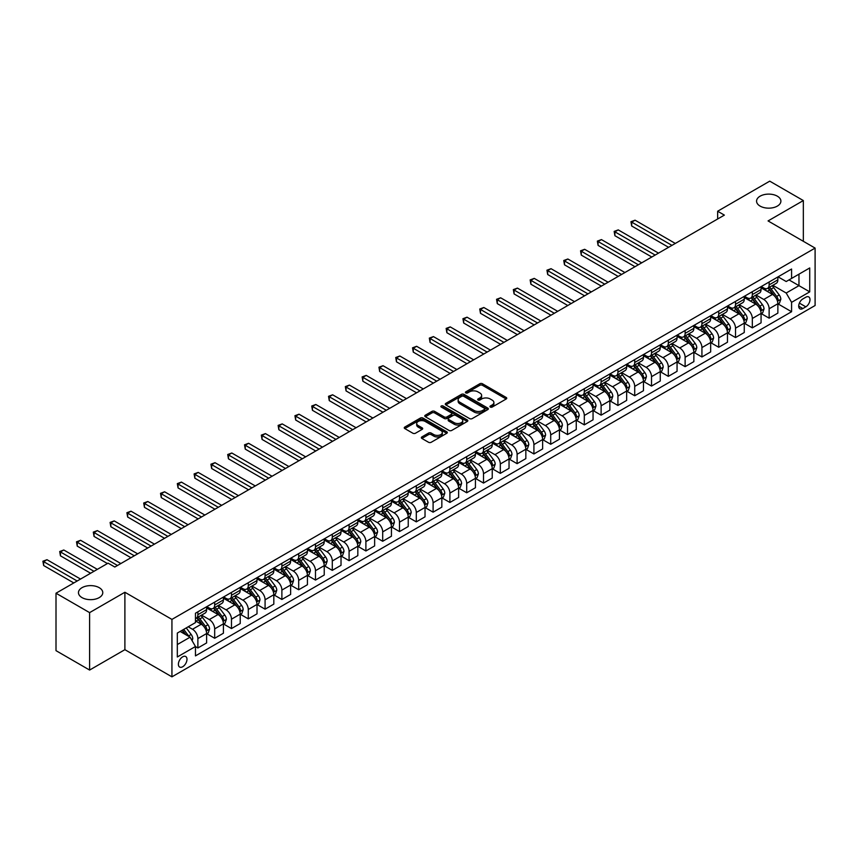 <?xml version="1.0" encoding="UTF-8"?>
<svg xmlns="http://www.w3.org/2000/svg" width="858" height="858" viewBox="0 0 858 858"><rect width="100%" height="100%" fill="white"/><g stroke="black" fill="none" stroke-linecap="round" stroke-linejoin="round"><path stroke-width="1.29" d="M490.326 407.078A1.308 0.751 0 0 0 492.181 407.078L506.199 398.991A1.866 1.073 0 0 0 506.746 398.23A1.866 1.073 0 0 0 506.199 397.469L482.443 383.751A1.866 1.073 0 0 0 479.804 383.751L465.787 391.849A1.308 0.751 0 0 0 465.411 392.374A1.308 0.751 0 0 0 465.787 392.91A1.308 0.751 0 0 0 467.642 392.91L469.455 391.87A5.974 3.443 0 0 1 477.895 391.87L479.879 393.007A5.974 3.443 0 0 1 481.628 395.441A5.974 3.443 0 0 1 479.879 397.887L478.056 398.927A1.308 0.751 0 0 0 477.681 399.463A1.308 0.751 0 0 0 478.056 400A1.308 0.751 0 0 0 479.912 400L481.724 398.949A5.974 3.443 0 0 1 490.165 398.949L492.149 400.096A5.974 3.443 0 0 1 493.897 402.531A5.974 3.443 0 0 1 492.149 404.965L490.326 406.016A1.308 0.751 0 0 0 489.95 406.542A1.308 0.751 0 0 0 490.326 407.078L490.326 406.016M99.217 587.676A12.162 7.025 0 0 0 85.961 586.153A12.162 7.025 0 0 0 78.453 592.642A12.162 7.025 0 0 0 82.014 597.608A12.162 7.025 0 0 0 95.27 599.131A12.162 7.025 0 0 0 102.778 592.642A12.162 7.025 0 0 0 99.217 587.676M777.327 196.171A12.162 7.025 0 0 0 764.07 194.648A12.162 7.025 0 0 0 756.563 201.137A12.162 7.025 0 0 0 760.124 206.102A12.162 7.025 0 0 0 773.38 207.625A12.162 7.025 0 0 0 780.898 201.137A12.162 7.025 0 0 0 777.327 196.171M182.69 666.752A6.081 3.507 120 0 0 186.658 661.389A6.081 3.507 120 0 0 185.736 656.52A6.081 3.507 120 0 0 182.69 656.82A6.081 3.507 120 0 0 178.711 662.183A6.081 3.507 120 0 0 179.644 667.052A6.081 3.507 120 0 0 182.69 666.752M421.889 436.915A1.866 1.073 0 0 0 421.342 437.687A1.866 1.073 0 0 0 421.889 438.449L428.55 442.288A1.866 1.073 0 0 0 431.188 442.288L446.761 433.301A1.866 1.073 0 0 0 447.308 432.539A1.866 1.073 0 0 0 446.761 431.778L423.015 418.071A1.866 1.073 0 0 0 420.366 418.071L404.804 427.059A1.866 1.073 0 0 0 404.257 427.82A1.866 1.073 0 0 0 404.804 428.582L412.848 433.226A1.866 1.073 0 0 0 415.486 433.226L422.157 429.375A1.866 1.073 0 0 0 422.694 428.614A1.866 1.073 0 0 0 422.157 427.852L418.157 425.547A4.987 2.885 0 0 1 416.698 423.509A4.987 2.885 0 0 1 419.776 420.849A4.987 2.885 0 0 1 425.225 421.482L440.851 430.501A4.987 2.885 0 0 1 442.32 432.539A4.987 2.885 0 0 1 439.232 435.199A4.987 2.885 0 0 1 433.794 434.577L431.188 433.076A1.866 1.073 0 0 0 428.55 433.076L421.889 436.915L421.889 438.449M124.893 592.256L89.607 612.623L56.006 593.221L56.006 650.654L89.607 670.055L124.893 649.678L171.932 676.844L171.932 619.412L124.893 592.256L124.893 649.678M803.335 241.302L803.335 200.558L768.06 220.924L815.1 248.091L171.932 619.412M803.335 200.558L769.733 181.156L717.653 211.229L717.653 218.983M56.006 593.221L108.087 563.159L114.811 567.031L724.366 215.111L717.653 211.229M469.583 418.597A1.866 1.073 0 0 0 472.222 418.597L487.794 409.609A1.866 1.073 0 0 0 488.341 408.848A1.866 1.073 0 0 0 487.794 408.086L464.039 394.38A1.866 1.073 0 0 0 461.4 394.38L445.838 403.367A1.866 1.073 0 0 0 445.291 404.129A1.866 1.073 0 0 0 445.838 404.89L469.583 418.597M441.806 407.368A1.308 0.751 0 0 1 443.136 407.55L443.136 405.995L467.278 419.937A1.866 1.073 0 0 1 467.825 420.699A1.866 1.073 0 0 1 467.278 421.46L451.705 430.448A1.866 1.073 0 0 1 449.066 430.448L425.321 416.731L425.321 415.208A1.866 1.073 0 0 0 424.774 415.969A1.866 1.073 0 0 0 425.321 416.731M425.321 415.208L431.982 411.368A1.866 1.073 0 0 1 434.62 411.368L444.251 416.924A1.866 1.073 0 0 0 446.889 416.924L451.308 414.371A1.866 1.073 0 0 0 451.855 413.61A1.866 1.073 0 0 0 451.308 412.848L441.28 407.057A1.308 0.751 0 0 1 440.905 406.531A1.308 0.751 0 0 1 441.709 405.834A1.308 0.751 0 0 1 443.136 405.995M805.823 297.211L802.874 298.916A5.888 3.4 120 0 0 799.023 304.107A5.888 3.4 120 0 0 799.924 308.837A5.888 3.4 120 0 0 802.874 308.537L805.823 306.832A5.888 3.4 120 0 0 809.673 301.641A5.888 3.4 120 0 0 808.772 296.922A5.888 3.4 120 0 0 805.823 297.211M171.932 676.844L815.1 305.512L815.1 248.091M778.067 276.844L786.196 281.531L791.58 278.432L791.58 269.037L195.463 613.213L195.463 622.597L177.316 633.075L177.316 656.981L195.463 646.503L195.463 655.887L791.58 311.722L791.58 302.338L786.196 293.018L772.833 285.306M791.58 278.432L809.727 267.953L809.727 291.859L791.58 302.338M89.607 612.623L89.607 670.055M789.028 279.912L798.97 285.65L798.97 274.163L809.727 267.953M786.196 293.018L798.97 285.65L809.727 291.859M177.316 644.562L190.079 637.183L180.137 631.445M195.463 646.578L197.876 647.972L197.876 638.588A7.604 4.387 -120 0 0 192.503 629.268L188.202 626.79M197.876 647.972L206.617 642.932L206.617 633.536A7.604 4.387 -120 0 0 201.233 624.227L195.463 620.892M206.821 633.73L214.682 638.277L214.682 628.882A7.604 4.387 -120 0 0 209.298 619.573L201.587 615.111M214.682 638.277L223.412 633.225L223.412 623.841A7.604 4.387 -120 0 0 218.039 614.532L206.617 607.936M223.616 624.034L231.478 628.571L231.478 619.186A7.604 4.387 -120 0 0 226.104 609.877L218.382 605.416M231.478 628.571L240.219 623.53L240.219 614.135A7.604 4.387 -120 0 0 234.845 604.826L223.412 598.23M240.422 614.339L248.284 618.875L248.284 609.48A7.604 4.387 -120 0 0 242.911 600.171L235.189 595.709M248.284 618.875L257.014 613.835L257.014 604.44A7.604 4.387 -120 0 0 251.641 595.13L240.219 588.534M257.218 604.633L265.079 609.169L265.079 599.785A7.604 4.387 -120 0 0 259.706 590.476L251.984 586.014M265.079 609.169L273.82 604.129L273.82 594.744A7.604 4.387 -120 0 0 268.447 585.424L257.014 578.828M274.024 594.937L281.885 599.474L281.885 590.079A7.604 4.387 -120 0 0 276.512 580.769L268.79 576.319M281.885 599.474L290.626 594.433L290.626 585.038A7.604 4.387 -120 0 0 285.242 575.729L273.82 569.133M290.819 585.231L298.691 589.768L298.691 580.383A7.604 4.387 -120 0 0 293.307 571.074L285.596 566.612M298.691 589.768L307.421 584.727L307.421 575.343A7.604 4.387 -120 0 0 302.048 566.023L290.626 559.427M307.625 575.536L315.487 580.072L315.487 570.688A7.604 4.387 -120 0 0 310.113 561.368L302.391 556.917M315.487 580.072L324.227 575.032L324.227 565.636A7.604 4.387 -120 0 0 318.854 556.327L307.421 549.731M324.431 565.83L332.293 570.377L332.293 560.982A7.604 4.387 -120 0 0 326.909 551.673L319.197 547.211M332.293 570.377L341.023 565.325L341.023 555.941A7.604 4.387 -120 0 0 335.65 546.621L324.227 540.025M341.227 556.134L349.088 560.671L349.088 551.286A7.604 4.387 -120 0 0 343.715 541.966L335.993 537.516M349.088 560.671L357.829 555.63L357.829 546.235A7.604 4.387 -120 0 0 352.456 536.926L341.023 530.33M358.033 546.428L365.894 550.975L365.894 541.58A7.604 4.387 -120 0 0 360.521 532.271L352.799 527.809M365.894 550.975L374.635 545.924L374.635 536.54A7.604 4.387 -120 0 0 369.251 527.23L357.829 520.634M374.828 536.733L382.7 541.269L382.7 531.885A7.604 4.387 -120 0 0 377.316 522.565L369.594 518.114M382.7 541.269L391.43 536.229L391.43 526.833A7.604 4.387 -120 0 0 386.057 517.524L374.635 510.928M391.634 527.026L399.496 531.574L399.496 522.179A7.604 4.387 -120 0 0 394.122 512.87L386.4 508.408M399.496 531.574L408.236 526.522L408.236 517.138A7.604 4.387 -120 0 0 402.852 507.829L391.43 501.233M408.44 517.331L416.302 521.868L416.302 512.483A7.604 4.387 -120 0 0 410.918 503.163L403.206 498.712M416.302 521.868L425.032 516.827L425.032 507.432A7.604 4.387 -120 0 0 419.659 498.123L408.236 491.527M425.236 507.636L433.097 512.172L433.097 502.777A7.604 4.387 -120 0 0 427.724 493.468L420.002 489.006M433.097 512.172L441.838 507.132L441.838 497.737A7.604 4.387 -120 0 0 436.465 488.427L425.032 481.831M442.042 497.93L449.903 502.466L449.903 493.082A7.604 4.387 -120 0 0 444.53 483.773L436.808 479.311M449.903 502.466L458.633 497.425L458.633 488.041A7.604 4.387 -120 0 0 453.26 478.721L441.838 472.125M458.837 488.234L466.698 492.771L466.698 483.376A7.604 4.387 -120 0 0 461.325 474.066L453.603 469.616M466.698 492.771L475.439 487.73L475.439 478.335A7.604 4.387 -120 0 0 470.066 469.026L458.633 462.43M475.643 478.528L483.504 483.065L483.504 473.68A7.604 4.387 -120 0 0 478.131 464.371L470.409 459.909M483.504 483.065L492.245 478.024L492.245 468.64A7.604 4.387 -120 0 0 486.861 459.32L475.439 452.724M492.438 468.833L500.311 473.369L500.311 463.974A7.604 4.387 -120 0 0 494.927 454.665L487.205 450.214M500.311 473.369L509.041 468.329L509.041 458.933A7.604 4.387 -120 0 0 503.667 449.624L492.245 443.028M509.244 459.127L517.106 463.674L517.106 454.279A7.604 4.387 -120 0 0 511.733 444.97L504.011 440.508M517.106 463.674L525.847 458.622L525.847 449.238A7.604 4.387 -120 0 0 520.463 439.918L509.041 433.322M526.051 449.431L533.912 453.968L533.912 444.583A7.604 4.387 -120 0 0 528.528 435.263L520.817 430.813M533.912 453.968L542.642 448.927L542.642 439.532A7.604 4.387 -120 0 0 537.269 430.223L525.847 423.627M542.846 439.725L550.707 444.272L550.707 434.877A7.604 4.387 -120 0 0 545.334 425.568L537.612 421.106M550.707 444.272L559.448 439.221L559.448 429.837A7.604 4.387 -120 0 0 554.075 420.527L542.642 413.921M559.652 430.03L567.513 434.566L567.513 425.182A7.604 4.387 -120 0 0 562.14 415.862L554.418 411.411M567.513 434.566L576.254 429.526L576.254 420.13A7.604 4.387 -120 0 0 570.87 410.821L559.448 404.225M576.447 420.323L584.309 424.871L584.309 415.476A7.604 4.387 -120 0 0 578.935 406.166L571.214 401.705M584.309 424.871L593.05 419.819L593.05 410.435A7.604 4.387 -120 0 0 587.676 401.126L576.254 394.53M593.253 410.628L601.115 415.165L601.115 405.78A7.604 4.387 -120 0 0 595.742 396.46L588.02 392.009M601.115 415.165L609.856 410.124L609.856 400.729A7.604 4.387 -120 0 0 604.472 391.42L593.05 384.824M610.049 400.933L617.921 405.469L617.921 396.074A7.604 4.387 -120 0 0 612.537 386.765L604.826 382.303M617.921 405.469L626.651 400.418L626.651 391.034A7.604 4.387 -120 0 0 621.278 381.724L609.856 375.128M626.855 391.227L634.716 395.763L634.716 386.379A7.604 4.387 -120 0 0 629.343 377.07L621.621 372.608M634.716 395.763L643.457 390.722L643.457 381.338A7.604 4.387 -120 0 0 638.084 372.018L626.651 365.422M643.661 381.531L651.522 386.068L651.522 376.673A7.604 4.387 -120 0 0 646.138 367.363L638.427 362.913M651.522 386.068L660.252 381.027L660.252 371.632A7.604 4.387 -120 0 0 654.879 362.323L643.457 355.727M660.456 371.825L668.318 376.362L668.318 366.977A7.604 4.387 -120 0 0 662.944 357.668L655.222 353.206M668.318 376.362L677.059 371.321L677.059 361.937A7.604 4.387 -120 0 0 671.685 352.617L660.252 346.021M677.262 362.13L685.124 366.666L685.124 357.271A7.604 4.387 -120 0 0 679.75 347.962L672.029 343.511M685.124 366.666L693.865 361.626L693.865 352.23A7.604 4.387 -120 0 0 688.481 342.921L677.059 336.325M694.058 352.424L701.93 356.971L701.93 347.576A7.604 4.387 -120 0 0 696.546 338.266L688.824 333.805M701.93 356.971L710.66 351.919L710.66 342.535A7.604 4.387 -120 0 0 705.287 333.215L693.865 326.619M710.864 342.728L718.725 347.265L718.725 337.88A7.604 4.387 -120 0 0 713.352 328.56L705.63 324.109M718.725 347.265L727.466 342.224L727.466 332.829A7.604 4.387 -120 0 0 722.082 323.52L710.66 316.924M727.67 333.022L735.531 337.569L735.531 328.174A7.604 4.387 -120 0 0 730.147 318.865L722.436 314.403M735.531 337.569L744.261 332.518L744.261 323.134A7.604 4.387 -120 0 0 738.888 313.814L727.466 307.218M744.465 323.327L752.327 327.863L752.327 318.479A7.604 4.387 -120 0 0 746.953 309.159L739.231 304.708M752.327 327.863L761.067 322.822L761.067 313.427A7.604 4.387 -120 0 0 755.694 304.118L744.261 297.522M761.271 313.62L769.133 318.168L769.133 308.773A7.604 4.387 -120 0 0 763.759 299.463L756.037 295.002M769.133 318.168L777.863 313.116L777.863 303.732A7.604 4.387 -120 0 0 772.49 294.423L761.067 287.827M761.271 286.54L763.759 287.977A7.604 4.387 -120 0 0 767.556 288.352A7.604 4.387 -120 0 0 769.133 284.877L769.133 282.003M744.465 296.246L746.953 297.672A7.604 4.387 -120 0 0 750.75 298.058A7.604 4.387 -120 0 0 752.327 294.573L752.327 291.699M727.67 305.941L730.147 307.379A7.604 4.387 -120 0 0 733.955 307.754A7.604 4.387 -120 0 0 735.531 304.268L735.531 301.405M710.864 315.647L713.352 317.074A7.604 4.387 -120 0 0 717.149 317.449A7.604 4.387 -120 0 0 718.725 313.974L718.725 311.1M694.058 325.343L696.546 326.78A7.604 4.387 -120 0 0 700.353 327.155A7.604 4.387 -120 0 0 701.93 323.67L701.93 320.806M677.262 335.038L679.75 336.475A7.604 4.387 -120 0 0 683.547 336.851A7.604 4.387 -120 0 0 685.124 333.376L685.124 330.502M660.456 344.744L662.944 346.182A7.604 4.387 -120 0 0 666.752 346.557A7.604 4.387 -120 0 0 668.318 343.071L668.318 340.208M643.661 354.44L646.138 355.877A7.604 4.387 -120 0 0 649.946 356.252A7.604 4.387 -120 0 0 651.522 352.777L651.522 349.903M626.855 364.146L629.343 365.583A7.604 4.387 -120 0 0 633.14 365.958A7.604 4.387 -120 0 0 634.716 362.473L634.716 359.599M610.049 373.841L612.537 375.278A7.604 4.387 -120 0 0 616.344 375.654A7.604 4.387 -120 0 0 617.921 372.179L617.921 369.305M593.253 383.547L595.742 384.985A7.604 4.387 -120 0 0 599.538 385.36A7.604 4.387 -120 0 0 601.115 381.874L601.115 379M576.447 393.243L578.935 394.68A7.604 4.387 -120 0 0 582.743 395.055A7.604 4.387 -120 0 0 584.309 391.58L584.309 388.706M559.652 402.949L562.14 404.375A7.604 4.387 -120 0 0 565.937 404.761A7.604 4.387 -120 0 0 567.513 401.276L567.513 398.402M542.846 412.644L545.334 414.082A7.604 4.387 -120 0 0 549.131 414.457A7.604 4.387 -120 0 0 550.707 410.982L550.707 408.108M526.051 422.351L528.528 423.777A7.604 4.387 -120 0 0 532.335 424.163A7.604 4.387 -120 0 0 533.912 420.677L533.912 417.803M509.244 432.046L511.733 433.483A7.604 4.387 -120 0 0 515.529 433.858A7.604 4.387 -120 0 0 517.106 430.373L517.106 427.509M492.438 441.741L494.927 443.178A7.604 4.387 -120 0 0 498.734 443.554A7.604 4.387 -120 0 0 500.311 440.079L500.311 437.205M475.643 451.447L478.131 452.885A7.604 4.387 -120 0 0 481.928 453.26A7.604 4.387 -120 0 0 483.504 449.774L483.504 446.911M458.837 461.143L461.325 462.58A7.604 4.387 -120 0 0 465.133 462.955A7.604 4.387 -120 0 0 466.698 459.48L466.698 456.606M442.042 470.849L444.53 472.286A7.604 4.387 -120 0 0 448.326 472.661A7.604 4.387 -120 0 0 449.903 469.176L449.903 466.312M425.236 480.544L427.724 481.981A7.604 4.387 -120 0 0 431.52 482.357A7.604 4.387 -120 0 0 433.097 478.882L433.097 476.008M408.429 490.25L410.918 491.688A7.604 4.387 -120 0 0 414.725 492.063A7.604 4.387 -120 0 0 416.302 488.577L416.302 485.703M391.634 499.946L394.122 501.383A7.604 4.387 -120 0 0 397.919 501.758A7.604 4.387 -120 0 0 399.496 498.284L399.496 495.409M374.828 509.652L377.316 511.089A7.604 4.387 -120 0 0 381.124 511.465A7.604 4.387 -120 0 0 382.7 507.979L382.7 505.105M358.033 519.347L360.521 520.785A7.604 4.387 -120 0 0 364.318 521.16A7.604 4.387 -120 0 0 365.894 517.685L365.894 514.811M341.227 529.054L343.715 530.48A7.604 4.387 -120 0 0 347.522 530.866A7.604 4.387 -120 0 0 349.088 527.38L349.088 524.506M324.431 538.749L326.909 540.186A7.604 4.387 -120 0 0 330.716 540.561A7.604 4.387 -120 0 0 332.293 537.076L332.293 534.212M307.625 548.444L310.113 549.881A7.604 4.387 -120 0 0 313.91 550.257A7.604 4.387 -120 0 0 315.487 546.782L315.487 543.908M290.819 558.15L293.307 559.588A7.604 4.387 -120 0 0 297.115 559.963A7.604 4.387 -120 0 0 298.691 556.477L298.691 553.614M274.024 567.846L276.512 569.283A7.604 4.387 -120 0 0 280.309 569.658A7.604 4.387 -120 0 0 281.885 566.183L281.885 563.309M257.218 577.552L259.706 578.989A7.604 4.387 -120 0 0 263.513 579.365A7.604 4.387 -120 0 0 265.079 575.879L265.079 573.015M240.422 587.247L242.911 588.685A7.604 4.387 -120 0 0 246.707 589.06A7.604 4.387 -120 0 0 248.284 585.585L248.284 582.711M223.616 596.954L226.104 598.391A7.604 4.387 -120 0 0 229.901 598.766A7.604 4.387 -120 0 0 231.478 595.28L231.478 592.406M206.821 606.649L209.298 608.086A7.604 4.387 -120 0 0 213.106 608.461A7.604 4.387 -120 0 0 214.682 604.987L214.682 602.112M778.067 303.925L791.58 311.722M767.556 288.352L776.297 283.312A7.604 4.387 -120 0 0 777.863 279.826L777.863 276.962M750.75 298.058L759.491 293.007A7.604 4.387 -120 0 0 761.067 289.532L761.067 286.658M733.955 307.754L742.685 302.713A7.604 4.387 -120 0 0 744.261 299.228L744.261 296.353M717.149 317.449L725.889 312.409A7.604 4.387 -120 0 0 727.466 308.934L727.466 306.059M700.353 327.155L709.083 322.115A7.604 4.387 -120 0 0 710.66 318.629L710.66 315.755M683.547 336.851L692.288 331.81A7.604 4.387 -120 0 0 693.865 328.335L693.865 325.461M666.752 346.557L675.482 341.516A7.604 4.387 -120 0 0 677.059 338.031L677.059 335.156M649.946 356.252L658.687 351.212A7.604 4.387 -120 0 0 660.252 347.726L660.252 344.862M633.14 365.958L641.881 360.907A7.604 4.387 -120 0 0 643.457 357.432L643.457 354.558M616.344 375.654L625.074 370.613A7.604 4.387 -120 0 0 626.651 367.127L626.651 364.264M599.538 385.36L608.279 380.309A7.604 4.387 -120 0 0 609.856 376.834L609.856 373.959M582.743 395.055L591.473 390.015A7.604 4.387 -120 0 0 593.05 386.529L593.05 383.665M565.937 404.761L574.678 399.71A7.604 4.387 -120 0 0 576.254 396.235L576.254 393.361M549.131 414.457L557.872 409.416A7.604 4.387 -120 0 0 559.448 405.931L559.448 403.056M532.335 424.163L541.076 419.112A7.604 4.387 -120 0 0 542.642 415.637L542.642 412.762M515.529 433.858L524.27 428.818A7.604 4.387 -120 0 0 525.847 425.332L525.847 422.458M498.734 443.554L507.464 438.513A7.604 4.387 -120 0 0 509.041 435.038L509.041 432.164M481.928 453.26L490.669 448.219A7.604 4.387 -120 0 0 492.245 444.734L492.245 441.859M465.133 462.955L473.863 457.915A7.604 4.387 -120 0 0 475.439 454.429L475.439 451.565M448.326 472.661L457.067 467.61A7.604 4.387 -120 0 0 458.633 464.135L458.633 461.261M431.52 482.357L440.261 477.316A7.604 4.387 -120 0 0 441.838 473.831L441.838 470.967M414.725 492.063L423.455 487.012A7.604 4.387 -120 0 0 425.032 483.537L425.032 480.662M397.919 501.758L406.66 496.718A7.604 4.387 -120 0 0 408.236 493.232L408.236 490.368M381.124 511.465L389.854 506.413A7.604 4.387 -120 0 0 391.43 502.938L391.43 500.064M364.318 521.16L373.058 516.119A7.604 4.387 -120 0 0 374.635 512.634L374.635 509.759M347.522 530.866L356.252 525.815A7.604 4.387 -120 0 0 357.829 522.34L357.829 519.465M330.716 540.561L339.457 535.521A7.604 4.387 -120 0 0 341.023 532.035L341.023 529.161M313.91 550.257L322.651 545.216A7.604 4.387 -120 0 0 324.227 541.741L324.227 538.867M297.115 559.963L305.845 554.922A7.604 4.387 -120 0 0 307.421 551.437L307.421 548.562M280.309 569.658L289.049 564.618A7.604 4.387 -120 0 0 290.626 561.132L290.626 558.268M263.513 579.365L272.243 574.313A7.604 4.387 -120 0 0 273.82 570.838L273.82 567.964M246.707 589.06L255.448 584.019A7.604 4.387 -120 0 0 257.014 580.534L257.014 577.67M229.901 598.766L238.642 593.715A7.604 4.387 -120 0 0 240.219 590.24L240.219 587.365M213.106 608.461L221.847 603.421A7.604 4.387 -120 0 0 223.412 599.935L223.412 597.071M195.463 618.468A7.604 4.387 -120 0 0 196.3 618.168L205.041 613.116A7.604 4.387 -120 0 0 206.617 609.641L206.617 606.767M196.3 618.168A7.604 4.387 -120 0 0 197.876 614.682L197.876 611.808M190.079 637.183L195.463 646.503M490.851 407.26L492.149 406.52A5.974 3.443 0 0 0 493.897 404.086L493.897 402.531M481.628 395.441L481.628 396.997A5.974 3.443 0 0 1 479.879 399.431L478.582 400.182M506.166 399.002L482.443 385.306A1.866 1.073 0 0 0 479.804 385.306L466.312 393.093M487.762 409.631L464.039 395.935A1.866 1.073 0 0 0 461.4 395.935L445.86 404.901M484.491 409.384A1.308 0.751 0 0 0 484.877 408.848A1.308 0.751 0 0 0 484.491 408.322L463.642 396.278A1.308 0.751 0 0 0 461.797 396.278L459.888 397.383A5.974 3.443 0 0 0 458.14 399.828A5.974 3.443 0 0 0 459.888 402.263L474.131 410.489A5.974 3.443 0 0 0 482.582 410.489L484.491 409.384L484.491 410.939A1.308 0.751 0 0 0 484.877 410.403L484.877 408.848M458.14 399.828L458.14 401.372A5.974 3.443 0 0 0 459.888 403.818L459.888 402.263M484.491 410.939L482.582 412.044A5.974 3.443 0 0 1 474.131 412.044L459.888 403.818M425.343 416.752L431.982 412.913L431.982 411.368M451.855 413.61L451.855 415.165A1.866 1.073 0 0 1 451.308 415.926L446.889 418.479A1.866 1.073 0 0 1 444.251 418.479L434.62 412.913A1.866 1.073 0 0 0 431.982 412.913M443.136 407.55L467.245 421.471M454.247 422.694A4.987 2.885 0 0 0 459.684 423.316A4.987 2.885 0 0 0 462.762 420.656A4.987 2.885 0 0 0 461.304 418.618L455.791 415.444A1.866 1.073 0 0 0 453.153 415.444L448.734 417.996A1.866 1.073 0 0 0 448.187 418.758A1.866 1.073 0 0 0 448.734 419.519L454.247 422.694L454.247 424.249A4.987 2.885 0 0 0 459.684 424.871A4.987 2.885 0 0 0 462.762 422.211L462.762 420.656M448.187 418.758L448.187 420.302A1.866 1.073 0 0 0 448.734 421.064L448.734 419.519M454.247 424.249L448.734 421.064M442.32 432.539L442.32 434.094A4.987 2.885 0 0 1 439.232 436.754A4.987 2.885 0 0 1 433.794 436.132L431.188 434.631A1.866 1.073 0 0 0 428.55 434.631L421.911 438.459M416.698 423.509L416.698 425.064A4.987 2.885 0 0 0 418.157 427.102L418.157 425.547M422.157 427.852L422.157 429.375L418.157 427.102M446.761 431.778L446.761 433.301L423.015 419.616A1.866 1.073 0 0 0 420.366 419.616L404.826 428.592L404.804 427.059M777.863 304.043L779.482 303.11L780.823 299.228A5.041 2.906 -120 0 0 779.214 294.938L773.723 287.612A14.543 8.398 -120 0 0 772.136 285.703M766.677 291.066A14.543 8.398 -120 0 0 763.695 287.945M777.412 300.954L778.109 299.442A5.041 2.906 -120 0 0 776.662 296.418L771.17 289.082A14.543 8.398 -120 0 0 769.583 287.183M768.232 287.966A12.066 6.971 60 0 1 770.216 290.219L774.86 296.418M675.31 243.436L635.059 220.195L631.692 222.136L631.692 226.008L668.586 247.319M767.974 288.116A14.543 8.398 60 0 1 769.562 290.015L773.208 294.884M631.692 226.008L630.952 221.707L671.953 245.377M630.952 221.707L635.059 220.195M761.067 313.738L762.676 312.805L764.028 308.934A5.041 2.906 -120 0 0 762.419 304.644L756.928 297.308A14.543 8.398 -120 0 0 755.34 295.409M749.871 300.761A14.543 8.398 -120 0 0 746.9 297.64M760.606 310.66L761.303 309.148A5.041 2.906 -120 0 0 759.866 306.113L754.364 298.788A14.543 8.398 -120 0 0 752.788 296.879M751.426 297.662A12.066 6.971 60 0 1 753.41 299.914L758.054 306.124M658.504 253.131L618.253 229.89L614.896 231.832L614.896 235.714L651.79 257.014M751.168 297.812A14.543 8.398 60 0 1 752.756 299.71L756.413 304.59M614.896 235.714L614.156 231.403L655.147 255.073M614.156 231.403L618.253 229.89M744.261 323.445L745.881 322.511L747.221 318.629A5.041 2.906 -120 0 0 745.613 314.339L740.122 307.014A14.543 8.398 -120 0 0 738.534 305.105M733.075 310.457A14.543 8.398 -120 0 0 730.094 307.346M743.811 320.356L744.497 318.844A5.041 2.906 -120 0 0 743.06 315.819L737.569 308.483A14.543 8.398 -120 0 0 735.982 306.585M734.63 307.368A12.066 6.971 60 0 1 736.614 309.62L741.258 315.819M641.709 262.838L601.447 239.597L598.09 241.527L598.09 245.409L634.984 266.709M734.373 307.518A14.543 8.398 60 0 1 735.95 309.416L739.607 314.285M598.09 245.409L597.35 241.109L638.352 264.779M597.35 241.109L601.447 239.597M727.466 333.14L729.075 332.207L730.415 328.335A5.041 2.906 -120 0 0 728.817 324.045L723.315 316.709A14.543 8.398 -120 0 0 721.728 314.811M716.269 320.163A14.543 8.398 -120 0 0 713.298 317.042M727.005 330.062L727.702 328.55A5.041 2.906 -120 0 0 726.254 325.514L720.763 318.179A14.543 8.398 -120 0 0 719.176 316.28M717.824 317.063A12.066 6.971 60 0 1 719.808 319.315L724.452 325.525M624.903 272.533L584.652 249.292L581.284 251.233L581.284 255.116L618.189 276.415M717.567 317.213A14.543 8.398 60 0 1 719.154 319.112L722.801 323.992M581.284 255.116L580.555 250.804L621.546 274.474M580.555 250.804L584.652 249.292M710.66 342.846L712.279 341.913L713.62 338.031A5.041 2.906 -120 0 0 712.011 333.741L706.52 326.405A14.543 8.398 -120 0 0 704.933 324.506M699.474 329.858A14.543 8.398 -120 0 0 696.492 326.748M710.199 339.757L710.896 338.245A5.041 2.906 -120 0 0 709.459 335.221L703.968 327.885A14.543 8.398 -120 0 0 702.38 325.986M701.029 326.769A12.066 6.971 60 0 1 703.002 329.022L707.657 335.221M608.107 282.239L567.846 258.998L564.489 260.929L564.489 264.811L601.383 286.111M700.761 326.919A14.543 8.398 60 0 1 702.348 328.818L706.005 333.687M564.489 264.811L563.749 260.51L604.74 284.17M563.749 260.51L567.846 258.998M693.865 352.541L695.473 351.608L696.814 347.726A5.041 2.906 -120 0 0 695.205 343.447L689.714 336.111A14.543 8.398 -120 0 0 688.127 334.212M682.668 339.564A14.543 8.398 -120 0 0 679.686 336.443M693.403 349.453L694.101 347.94A5.041 2.906 -120 0 0 692.653 344.916L687.161 337.58A14.543 8.398 -120 0 0 685.574 335.682M684.223 336.465A12.066 6.971 60 0 1 686.207 338.717L690.851 344.927M591.301 291.935L551.05 268.693L547.683 270.635L547.683 274.517L584.577 295.817M683.965 336.615A14.543 8.398 60 0 1 685.553 338.513L689.199 343.393M547.683 274.517L546.943 270.206L587.945 293.876M546.943 270.206L551.05 268.693M677.059 362.248L678.667 361.315L680.019 357.432A5.041 2.906 -120 0 0 678.41 353.142L672.919 345.806A14.543 8.398 -120 0 0 671.331 343.908M665.862 349.26A14.543 8.398 -120 0 0 662.891 346.149M676.597 359.159L677.294 357.647A5.041 2.906 -120 0 0 675.857 354.611L670.366 347.286A14.543 8.398 -120 0 0 668.779 345.388M667.417 346.171A12.066 6.971 60 0 1 669.401 348.423L674.056 354.622M574.506 301.63L534.244 278.389L530.888 280.33L530.888 284.212L567.781 305.512M667.159 346.321A14.543 8.398 60 0 1 668.747 348.219L672.404 353.088M530.888 284.212L530.147 279.912L571.138 303.571M530.147 279.912L534.244 278.389M660.252 371.943L661.872 371.01L663.213 367.127A5.041 2.906 -120 0 0 661.604 362.837L656.113 355.512A14.543 8.398 -120 0 0 654.525 353.614M649.066 358.966A14.543 8.398 -120 0 0 646.085 355.845M659.802 368.854L660.499 367.342A5.041 2.906 -120 0 0 659.051 364.318L653.56 356.982A14.543 8.398 -120 0 0 651.973 355.083M650.621 355.866A12.066 6.971 60 0 1 652.606 358.118L657.249 364.328M557.7 311.336L517.438 288.095L514.081 290.036L514.081 293.919L550.975 315.218M650.364 356.016A14.543 8.398 60 0 1 651.951 357.915L655.598 362.795M514.081 293.919L513.341 289.607L554.343 313.277M513.341 289.607L517.438 288.095M643.457 381.638L645.066 380.716L646.406 376.834A5.041 2.906 -120 0 0 644.808 372.544L639.317 365.208A14.543 8.398 -120 0 0 637.73 363.309M632.26 368.661A14.543 8.398 -120 0 0 629.289 365.551M642.996 378.56L643.693 377.048A5.041 2.906 -120 0 0 642.245 374.013L636.754 366.688A14.543 8.398 -120 0 0 635.167 364.789M633.815 365.562A12.066 6.971 60 0 1 635.799 367.814L640.443 374.024M540.894 321.031L500.643 297.79L497.286 299.732L497.286 303.614L534.18 324.914M633.558 365.712A14.543 8.398 60 0 1 635.145 367.621L638.792 372.49M497.286 303.614L496.546 299.303L537.537 322.973M496.546 299.303L500.643 297.79M626.651 391.345L628.27 390.411L629.611 386.529A5.041 2.906 -120 0 0 628.002 382.239L622.511 374.914A14.543 8.398 -120 0 0 620.924 373.016M615.465 378.367A14.543 8.398 -120 0 0 612.483 375.246M626.19 388.256L626.887 386.744A5.041 2.906 -120 0 0 625.45 383.719L619.959 376.383A14.543 8.398 -120 0 0 618.371 374.485M617.02 375.268A12.066 6.971 60 0 1 618.993 377.52L623.648 383.719M524.099 330.738L483.837 307.496L480.48 309.438L480.48 313.309L517.374 334.62M616.752 375.418A14.543 8.398 60 0 1 618.339 377.316L621.996 382.196M480.48 313.309L479.74 309.009L520.731 332.679M479.74 309.009L483.837 307.496M609.856 401.04L611.464 400.118L612.805 396.235A5.041 2.906 -120 0 0 611.196 391.945L605.705 384.609A14.543 8.398 -120 0 0 604.118 382.711M598.659 388.063A14.543 8.398 -120 0 0 595.688 384.952M609.395 397.962L610.092 396.45A5.041 2.906 -120 0 0 608.644 393.414L603.153 386.089A14.543 8.398 -120 0 0 601.565 384.191M600.214 384.963A12.066 6.971 60 0 1 602.198 387.215L606.842 393.425M507.293 340.433L467.042 317.192L463.674 319.133L463.674 323.016L500.579 344.315M599.957 385.113A14.543 8.398 60 0 1 601.544 387.022L605.19 391.891M463.674 323.016L462.934 318.704L503.936 342.374M462.934 318.704L467.042 317.192M593.05 410.746L594.658 409.813L596.01 405.931A5.041 2.906 -120 0 0 594.401 401.641L588.91 394.315A14.543 8.398 -120 0 0 587.322 392.406M581.863 397.769A14.543 8.398 -120 0 0 578.882 394.648M592.588 407.657L593.286 406.145A5.041 2.906 -120 0 0 591.848 403.121L586.357 395.785A14.543 8.398 -120 0 0 584.77 393.886M583.419 394.669A12.066 6.971 60 0 1 585.392 396.922L590.047 403.121M490.497 350.139L450.236 326.898L446.879 328.839L446.879 332.711L483.773 354.022M583.15 394.819A14.543 8.398 60 0 1 584.738 396.718L588.395 401.587M446.879 332.711L446.139 328.41L487.13 352.08M446.139 328.41L450.236 326.898M576.254 420.441L577.863 419.508L579.204 415.637A5.041 2.906 -120 0 0 577.595 411.347L572.104 404.011A14.543 8.398 -120 0 0 570.516 402.112M565.057 407.464A14.543 8.398 -120 0 0 562.076 404.343M575.793 417.363L576.49 415.851A5.041 2.906 -120 0 0 575.042 412.816L569.551 405.491A14.543 8.398 -120 0 0 567.964 403.582M566.612 404.365A12.066 6.971 60 0 1 568.597 406.617L573.241 412.827M473.691 359.834L433.44 336.593L430.072 338.535L430.072 342.417L466.966 363.717M566.355 404.515A14.543 8.398 60 0 1 567.942 406.413L571.589 411.293M430.072 342.417L429.332 338.106L470.334 361.776M429.332 338.106L433.44 336.593M559.448 430.148L561.057 429.214L562.408 425.332A5.041 2.906 -120 0 0 560.8 421.042L555.308 413.717A14.543 8.398 -120 0 0 553.721 411.808M548.251 417.16A14.543 8.398 -120 0 0 545.28 414.049M558.987 427.059L559.684 425.547A5.041 2.906 -120 0 0 558.247 422.522L552.756 415.186A14.543 8.398 -120 0 0 551.168 413.288M549.806 414.071A12.066 6.971 60 0 1 551.791 416.323L556.434 422.522M456.885 369.541L416.634 346.3L413.277 348.241L413.277 352.112L450.171 373.412M549.549 414.221A14.543 8.398 60 0 1 551.136 416.119L554.794 420.988M413.277 352.112L412.537 347.812L453.528 371.482M412.537 347.812L416.634 346.3M542.642 439.843L544.262 438.91L545.602 435.038A5.041 2.906 -120 0 0 543.993 430.748L538.502 423.412A14.543 8.398 -120 0 0 536.915 421.514M531.456 426.866A14.543 8.398 -120 0 0 528.474 423.745M542.192 436.765L542.878 435.253A5.041 2.906 -120 0 0 541.441 432.218L535.95 424.892A14.543 8.398 -120 0 0 534.362 422.983M533.011 423.766A12.066 6.971 60 0 1 534.995 426.018L539.639 432.228M440.09 379.236L399.828 355.995L396.471 357.936L396.471 361.819L433.365 383.118M532.754 423.916A14.543 8.398 60 0 1 534.341 425.815L537.987 430.695M396.471 361.819L395.731 357.507L436.733 381.177M395.731 357.507L399.828 355.995M525.847 449.549L527.456 448.616L528.796 444.734A5.041 2.906 -120 0 0 527.198 440.444L521.696 433.108A14.543 8.398 -120 0 0 520.12 431.209M514.65 436.561A14.543 8.398 -120 0 0 511.679 433.451M525.386 446.46L526.083 444.948A5.041 2.906 -120 0 0 524.635 441.924L519.144 434.588A14.543 8.398 -120 0 0 517.556 432.689M516.205 433.472A12.066 6.971 60 0 1 518.189 435.725L522.833 441.924M423.284 388.942L383.033 365.701L379.676 367.632L379.676 371.514L416.57 392.814M515.948 433.622A14.543 8.398 60 0 1 517.535 435.521L521.181 440.39M379.676 371.514L378.936 367.213L419.927 390.873M378.936 367.213L383.033 365.701M509.041 459.245L510.66 458.311L512.001 454.429A5.041 2.906 -120 0 0 510.392 450.15L504.901 442.814A14.543 8.398 -120 0 0 503.314 440.915M497.854 446.267A14.543 8.398 -120 0 0 494.873 443.146M508.579 456.156L509.277 454.643A5.041 2.906 -120 0 0 507.839 451.619L502.348 444.283A14.543 8.398 -120 0 0 500.761 442.385M499.41 443.168A12.066 6.971 60 0 1 501.383 445.42L506.038 451.63M406.488 398.638L366.227 375.396L362.87 377.338L362.87 381.22L399.764 402.52M499.142 443.318A14.543 8.398 60 0 1 500.729 445.216L504.386 450.096M362.87 381.22L362.13 376.909L403.121 400.579M362.13 376.909L366.227 375.396M492.245 468.951L493.854 468.018L495.195 464.135A5.041 2.906 -120 0 0 493.586 459.845L488.095 452.509A14.543 8.398 -120 0 0 486.507 450.611M481.048 455.963A14.543 8.398 -120 0 0 478.078 452.852M491.784 465.862L492.481 464.35A5.041 2.906 -120 0 0 491.033 461.314L485.542 453.989A14.543 8.398 -120 0 0 483.955 452.091M482.604 452.874A12.066 6.971 60 0 1 484.588 455.126L489.232 461.325M389.682 408.344L349.431 385.092L346.064 387.033L346.064 390.916L382.968 412.215M482.346 453.024A14.543 8.398 60 0 1 483.933 454.922L487.58 459.791M346.064 390.916L345.324 386.615L386.325 410.274M345.324 386.615L349.431 385.092M475.439 478.646L477.048 477.713L478.399 473.831A5.041 2.906 -120 0 0 476.791 469.541L471.299 462.215A14.543 8.398 -120 0 0 469.712 460.317M464.242 465.669A14.543 8.398 -120 0 0 461.272 462.548M474.978 475.557L475.675 474.045A5.041 2.906 -120 0 0 474.238 471.021L468.747 463.685A14.543 8.398 -120 0 0 467.16 461.786M465.797 462.569A12.066 6.971 60 0 1 467.782 464.821L472.436 471.031M372.887 418.039L332.625 394.798L329.268 396.739L329.268 400.622L366.162 421.921M465.54 462.719A14.543 8.398 60 0 1 467.127 464.618L470.785 469.498M329.268 400.622L328.528 396.31L369.519 419.98M328.528 396.31L332.625 394.798M458.633 488.341L460.253 487.419L461.593 483.537A5.041 2.906 -120 0 0 459.985 479.247L454.493 471.911A14.543 8.398 -120 0 0 452.906 470.012M447.447 475.364A14.543 8.398 -120 0 0 444.465 472.254M458.183 485.263L458.88 483.751A5.041 2.906 -120 0 0 457.432 480.716L451.941 473.391A14.543 8.398 -120 0 0 450.353 471.492M449.002 472.265A12.066 6.971 60 0 1 450.986 474.528L455.63 480.727M356.081 427.734L315.83 404.493L312.462 406.435L312.462 410.317L349.356 431.617M448.745 472.415A14.543 8.398 60 0 1 450.332 474.324L453.979 479.193M312.462 410.317L311.722 406.006L352.724 429.676M311.722 406.006L315.83 404.493M441.838 498.048L443.447 497.114L444.798 493.232A5.041 2.906 -120 0 0 443.189 488.942L437.698 481.617A14.543 8.398 -120 0 0 436.111 479.719M430.641 485.07A14.543 8.398 -120 0 0 427.67 481.949M441.377 494.959L442.074 493.447A5.041 2.906 -120 0 0 440.637 490.422L435.135 483.086A14.543 8.398 -120 0 0 433.558 481.188M432.196 481.971A12.066 6.971 60 0 1 434.18 484.223L438.824 490.422M339.275 437.441L299.024 414.2L295.667 416.141L295.667 420.023L332.561 441.323M431.939 482.121A14.543 8.398 60 0 1 433.526 484.019L437.172 488.899M295.667 420.023L294.927 415.712L335.918 439.382M294.927 415.712L299.024 414.2M425.032 507.743L426.651 506.821L427.992 502.938A5.041 2.906 -120 0 0 426.383 498.648L420.892 491.312A14.543 8.398 -120 0 0 419.305 489.414M413.846 494.766A14.543 8.398 -120 0 0 410.864 491.655M424.571 504.665L425.268 503.153A5.041 2.906 -120 0 0 423.831 500.117L418.339 492.792A14.543 8.398 -120 0 0 416.752 490.894M415.401 491.666A12.066 6.971 60 0 1 417.374 493.918L422.029 500.128M322.479 447.136L282.218 423.895L278.861 425.836L278.861 429.719L315.755 451.018M415.143 491.816A14.543 8.398 60 0 1 416.72 493.725L420.377 498.595M278.861 429.719L278.121 425.407L319.122 449.077M278.121 425.407L282.218 423.895M408.236 517.449L409.845 516.516L411.186 512.634A5.041 2.906 -120 0 0 409.577 508.344L404.086 501.018A14.543 8.398 -120 0 0 402.499 499.12M397.039 504.472A14.543 8.398 -120 0 0 394.069 501.351M407.775 514.36L408.472 512.848A5.041 2.906 -120 0 0 407.024 509.824L401.533 502.488A14.543 8.398 -120 0 0 399.946 500.589M398.595 501.372A12.066 6.971 60 0 1 400.579 503.625L405.223 509.824M305.673 456.842L265.422 433.601L262.055 435.542L262.055 439.414L298.959 460.725M398.337 501.522A14.543 8.398 60 0 1 399.925 503.421L403.571 508.29M262.055 439.414L261.325 435.113L302.316 458.783M261.325 435.113L265.422 433.601M391.43 527.144L393.05 526.211L394.39 522.34A5.041 2.906 -120 0 0 392.782 518.05L387.29 510.714A14.543 8.398 -120 0 0 385.703 508.815M380.244 514.167A14.543 8.398 -120 0 0 377.263 511.057M390.969 524.066L391.666 522.554A5.041 2.906 -120 0 0 390.229 519.519L384.738 512.194A14.543 8.398 -120 0 0 383.151 510.285M381.799 511.068A12.066 6.971 60 0 1 383.773 513.32L388.427 519.53M288.878 466.538L248.616 443.296L245.259 445.238L245.259 449.12L282.153 470.42M381.531 511.218A14.543 8.398 60 0 1 383.118 513.116L386.776 517.996M245.259 449.12L244.519 444.809L285.51 468.479M244.519 444.809L248.616 443.296M374.635 536.851L376.244 535.918L377.584 532.035A5.041 2.906 -120 0 0 375.976 527.745L370.484 520.42A14.543 8.398 -120 0 0 368.897 518.511M363.438 523.863A14.543 8.398 -120 0 0 360.457 520.752M374.174 533.762L374.871 532.25A5.041 2.906 -120 0 0 373.423 529.225L367.932 521.889A14.543 8.398 -120 0 0 366.345 519.991M364.993 520.774A12.066 6.971 60 0 1 366.977 523.026L371.621 529.225M272.072 476.244L231.821 453.003L228.453 454.944L228.453 458.816L265.347 480.115M364.736 520.924A14.543 8.398 60 0 1 366.323 522.822L369.97 527.691M228.453 458.816L227.713 454.515L268.715 478.185M227.713 454.515L231.821 453.003M357.829 546.546L359.438 545.613L360.789 541.741A5.041 2.906 -120 0 0 359.18 537.451L353.689 530.115A14.543 8.398 -120 0 0 352.102 528.217M346.632 533.569A14.543 8.398 -120 0 0 343.661 530.448M357.368 543.468L358.065 541.956A5.041 2.906 -120 0 0 356.628 538.921L351.136 531.595A14.543 8.398 -120 0 0 349.549 529.686M348.187 530.469A12.066 6.971 60 0 1 350.171 532.721L354.826 538.931M255.276 485.939L215.015 462.698L211.658 464.639L211.658 468.522L248.552 489.821M347.93 530.619A14.543 8.398 60 0 1 349.517 532.518L353.174 537.398M211.658 468.522L210.918 464.21L251.909 487.88M210.918 464.21L215.015 462.698M341.023 556.252L342.642 555.319L343.983 551.437A5.041 2.906 -120 0 0 342.374 547.147L336.883 539.821A14.543 8.398 -120 0 0 335.296 537.912M329.837 543.264A14.543 8.398 -120 0 0 326.855 540.154M340.572 553.163L341.259 551.651A5.041 2.906 -120 0 0 339.822 548.627L334.33 541.291A14.543 8.398 -120 0 0 332.743 539.392M331.392 540.175A12.066 6.971 60 0 1 333.376 542.428L338.02 548.627M238.47 495.645L198.209 472.404L194.852 474.335L194.852 478.217L231.746 499.517M331.134 540.326A14.543 8.398 60 0 1 332.722 542.224L336.368 547.093M194.852 478.217L194.112 473.916L235.113 497.576M194.112 473.916L198.209 472.404M324.227 565.948L325.836 565.014L327.177 561.132A5.041 2.906 -120 0 0 325.579 556.853L320.088 549.517A14.543 8.398 -120 0 0 318.5 547.619M313.031 552.97A14.543 8.398 -120 0 0 310.06 549.849M323.766 562.859L324.463 561.357A5.041 2.906 -120 0 0 323.016 558.322L317.524 550.986A14.543 8.398 -120 0 0 315.937 549.088M314.586 549.871A12.066 6.971 60 0 1 316.57 552.123L321.214 558.333M221.664 505.341L181.413 482.099L178.056 484.041L178.056 487.923L214.95 509.223M314.328 550.021A14.543 8.398 60 0 1 315.916 551.919L319.562 556.799M178.056 487.923L177.316 483.612L218.307 507.282M177.316 483.612L181.413 482.099M307.421 575.654L309.041 574.721L310.381 570.838A5.041 2.906 -120 0 0 308.773 566.548L303.282 559.212A14.543 8.398 -120 0 0 301.694 557.314M296.235 562.666A14.543 8.398 -120 0 0 293.254 559.555M306.96 572.565L307.657 571.053A5.041 2.906 -120 0 0 306.22 568.017L300.729 560.692A14.543 8.398 -120 0 0 299.142 558.794M297.79 559.577A12.066 6.971 60 0 1 299.764 561.829L304.418 568.028M204.869 515.047L164.607 491.795L161.25 493.736L161.25 497.619L198.144 518.918M297.522 559.727A14.543 8.398 60 0 1 299.11 561.625L302.767 566.495M161.25 497.619L160.51 493.318L201.501 516.977M160.51 493.318L164.607 491.795M290.626 585.349L292.235 584.416L293.575 580.534A5.041 2.906 -120 0 0 291.967 576.244L286.475 568.918A14.543 8.398 -120 0 0 284.888 567.02M279.429 572.372A14.543 8.398 -120 0 0 276.458 569.251M290.165 582.26L290.862 580.748A5.041 2.906 -120 0 0 289.414 577.724L283.923 570.388A14.543 8.398 -120 0 0 282.336 568.489M280.984 569.272A12.066 6.971 60 0 1 282.968 571.525L287.612 577.734M188.063 524.742L147.812 501.501L144.444 503.442L144.444 507.325L181.349 528.625M280.727 569.422A14.543 8.398 60 0 1 282.314 571.321L285.961 576.201M144.444 507.325L143.704 503.013L184.706 526.683M143.704 503.013L147.812 501.501M273.82 595.055L275.429 594.122L276.78 590.24A5.041 2.906 -120 0 0 275.171 585.95L269.68 578.614A14.543 8.398 -120 0 0 268.093 576.715M262.634 582.067A14.543 8.398 -120 0 0 259.652 578.957M273.359 591.966L274.056 590.454A5.041 2.906 -120 0 0 272.619 587.419L267.128 580.094A14.543 8.398 -120 0 0 265.54 578.195M264.189 578.968A12.066 6.971 60 0 1 266.162 581.231L270.817 587.43M171.268 534.437L131.006 511.196L127.649 513.138L127.649 517.02L164.543 538.32M263.921 579.118A14.543 8.398 60 0 1 265.508 581.027L269.165 585.896M127.649 517.02L126.909 512.709L167.9 536.379M126.909 512.709L131.006 511.196M257.014 604.751L258.633 603.817L259.974 599.935A5.041 2.906 -120 0 0 258.365 595.645L252.874 588.32A14.543 8.398 -120 0 0 251.287 586.422M245.828 591.773A14.543 8.398 -120 0 0 242.846 588.652M256.563 601.662L257.261 600.15A5.041 2.906 -120 0 0 255.813 597.125L250.322 589.789A14.543 8.398 -120 0 0 248.734 587.891M247.383 588.674A12.066 6.971 60 0 1 249.367 590.926L254.011 597.125M154.461 544.144L114.211 520.903L110.843 522.844L110.843 526.726L147.737 548.026M247.125 588.824A14.543 8.398 60 0 1 248.713 590.722L252.359 595.602M110.843 526.726L110.103 522.415L151.105 546.085M110.103 522.415L114.211 520.903M240.219 614.446L241.827 613.524L243.179 609.641A5.041 2.906 -120 0 0 241.57 605.351L236.079 598.015A14.543 8.398 -120 0 0 234.491 596.117M229.022 601.469A14.543 8.398 -120 0 0 226.051 598.358M239.757 611.368L240.454 609.856A5.041 2.906 -120 0 0 239.017 606.82L233.515 599.495A14.543 8.398 -120 0 0 231.939 597.597M230.577 598.369A12.066 6.971 60 0 1 232.561 600.621L237.205 606.831M137.655 553.839L97.404 530.598L94.048 532.539L94.048 536.422L130.942 557.721M230.319 598.519A14.543 8.398 60 0 1 231.907 600.428L235.564 605.298M94.048 536.422L93.308 532.11L134.298 555.78M93.308 532.11L97.404 530.598M223.412 624.152L225.032 623.219L226.373 619.337A5.041 2.906 -120 0 0 224.764 615.047L219.273 607.721A14.543 8.398 -120 0 0 217.685 605.823M212.226 611.175A14.543 8.398 -120 0 0 209.245 608.054M222.962 621.063L223.648 619.551A5.041 2.906 -120 0 0 222.211 616.527L216.72 609.191A14.543 8.398 -120 0 0 215.133 607.292M213.781 608.075A12.066 6.971 60 0 1 215.766 610.328L220.409 616.527M120.86 563.545L80.598 540.304L77.241 542.245L77.241 546.117L107.422 563.545M213.524 608.225A14.543 8.398 60 0 1 215.111 610.124L218.758 614.993M77.241 546.117L76.501 541.816L117.503 565.486M76.501 541.816L80.598 540.304M206.617 633.847L208.226 632.925L209.567 629.043A5.041 2.906 -120 0 0 207.968 624.753L202.467 617.417A14.543 8.398 -120 0 0 200.89 615.518M206.156 630.769L206.853 629.257A5.041 2.906 -120 0 0 205.405 626.222L199.914 618.897A14.543 8.398 -120 0 0 198.327 616.988M196.975 617.771A12.066 6.971 60 0 1 198.959 620.023L203.603 626.233M97.34 569.358L63.803 549.999L60.446 551.941L60.446 555.823L90.616 573.241M196.718 617.921A14.543 8.398 60 0 1 198.305 619.819L201.952 624.699M60.446 555.823L59.706 551.512L93.972 571.299M59.706 551.512L63.803 549.999M192.095 640.679L192.771 638.738A5.041 2.906 -120 0 0 191.162 634.448L186.261 627.906M80.534 579.064L46.997 559.706L43.64 561.647L43.64 565.519L73.809 582.947M189.071 636.604A5.041 2.906 -120 0 0 188.61 635.928L183.709 629.386M182.443 630.115L185.972 634.813M182.089 630.319L185.081 634.298M43.64 565.519L42.9 561.218L77.177 581.005M42.9 561.218L46.997 559.706M192.503 629.268L201.233 624.227M209.298 619.573L218.039 614.532M226.104 609.877L234.845 604.826M242.911 600.171L251.641 595.13M259.706 590.476L268.447 585.424M276.512 580.769L285.242 575.729M293.307 571.074L302.048 566.023M310.113 561.368L318.854 556.327M326.909 551.673L335.65 546.621M343.715 541.966L352.456 536.926M360.521 532.271L369.251 527.23M377.316 522.565L386.057 517.524M394.122 512.87L402.852 507.829M410.918 503.163L419.659 498.123M427.724 493.468L436.465 488.427M444.53 483.773L453.26 478.721M461.325 474.066L470.066 469.026M478.131 464.371L486.861 459.32M494.927 454.665L503.667 449.624M511.733 444.97L520.463 439.918M528.528 435.263L537.269 430.223M545.334 425.568L554.075 420.527M562.14 415.862L570.87 410.821M578.935 406.166L587.676 401.126M595.742 396.46L604.472 391.42M612.537 386.765L621.278 381.724M629.343 377.07L638.084 372.018M646.138 367.363L654.879 362.323M662.944 357.668L671.685 352.617M679.75 347.962L688.481 342.921M696.546 338.266L705.287 333.215M713.352 328.56L722.082 323.52M730.147 318.865L738.888 313.814M746.953 309.159L755.694 304.118M763.759 299.463L772.49 294.423M769.133 284.877L777.863 279.826M769.133 308.773L777.863 303.732M752.327 318.479L761.067 313.427M752.327 294.573L761.067 289.532M735.531 328.174L744.261 323.134M735.531 304.268L744.261 299.228M718.725 337.88L727.466 332.829M718.725 313.974L727.466 308.934M701.93 347.576L710.66 342.535M701.93 323.67L710.66 318.629M685.124 357.271L693.865 352.23M685.124 333.376L693.865 328.335M668.318 366.977L677.059 361.937M668.318 343.071L677.059 338.031M651.522 376.673L660.252 371.632M651.522 352.777L660.252 347.726M634.716 386.379L643.457 381.338M634.716 362.473L643.457 357.432M617.921 396.074L626.651 391.034M617.921 372.179L626.651 367.127M601.115 405.78L609.856 400.729M601.115 381.874L609.856 376.834M584.309 415.476L593.05 410.435M584.309 391.58L593.05 386.529M567.513 425.182L576.254 420.13M567.513 401.276L576.254 396.235M550.707 434.877L559.448 429.837M550.707 410.982L559.448 405.931M533.912 444.583L542.642 439.532M533.912 420.677L542.642 415.637M517.106 454.279L525.847 449.238M517.106 430.373L525.847 425.332M500.311 463.974L509.041 458.933M500.311 440.079L509.041 435.038M483.504 473.68L492.245 468.64M483.504 449.774L492.245 444.734M466.698 483.376L475.439 478.335M466.698 459.48L475.439 454.429M449.903 493.082L458.633 488.041M449.903 469.176L458.633 464.135M433.097 502.777L441.838 497.737M433.097 478.882L441.838 473.831M416.302 512.483L425.032 507.432M416.302 488.577L425.032 483.537M399.496 522.179L408.236 517.138M399.496 498.284L408.236 493.232M382.7 531.885L391.43 526.833M382.7 507.979L391.43 502.938M365.894 541.58L374.635 536.54M365.894 517.685L374.635 512.634M349.088 551.286L357.829 546.235M349.088 527.38L357.829 522.34M332.293 560.982L341.023 555.941M332.293 537.076L341.023 532.035M315.487 570.688L324.227 565.636M315.487 546.782L324.227 541.741M298.691 580.383L307.421 575.343M298.691 556.477L307.421 551.437M281.885 590.079L290.626 585.038M281.885 566.183L290.626 561.132M265.079 599.785L273.82 594.744M265.079 575.879L273.82 570.838M248.284 609.48L257.014 604.44M248.284 585.585L257.014 580.534M231.478 619.186L240.219 614.135M231.478 595.28L240.219 590.24M214.682 628.882L223.412 623.841M214.682 604.987L223.412 599.935M197.876 638.588L206.617 633.536M197.876 614.682L206.617 609.641M799.377 303.11L805.823 306.832M798.701 306.134L802.874 308.537M492.149 406.52L492.149 404.965M478.056 400L478.056 398.927M479.879 399.431L479.879 397.887M465.787 392.91L465.787 391.849M479.804 385.306L479.804 383.751M482.443 385.306L482.443 383.751M506.199 398.991L506.199 397.469M445.838 404.89L445.838 403.367M461.4 395.935L461.4 394.38M464.039 395.935L464.039 394.38M487.794 409.609L487.794 408.086M474.131 412.044L474.131 410.489M482.582 412.044L482.582 410.489M434.62 412.913L434.62 411.368M444.251 418.479L444.251 416.924M446.889 418.479L446.889 416.924M451.308 415.926L451.308 414.371M467.278 421.46L467.278 419.937M428.55 434.631L428.55 433.076M431.188 434.631L431.188 433.076M433.794 436.132L433.794 434.577M420.366 419.616L420.366 418.071M423.015 419.616L423.015 418.071M777.487 301.233L780.791 299.324M771.17 289.082L773.723 287.612M767.213 291.366L769.562 290.015M776.662 296.418L779.214 294.938M776.265 298.38L778.109 299.442M760.692 310.928L763.985 309.03M754.364 298.788L756.928 297.308M750.407 301.072L752.756 299.71M759.866 306.113L762.419 304.644M759.459 308.086L761.303 309.148M743.886 320.635L747.189 318.726M737.569 308.483L740.122 307.014M733.611 310.768L735.95 309.416M743.06 315.819L745.613 314.339M742.663 317.782L744.497 318.844M727.091 330.33L730.383 328.432M720.763 318.179L723.315 316.709M716.805 320.474L719.154 319.112M726.254 325.514L728.817 324.045M725.857 327.477L727.702 328.55M710.285 340.036L713.588 338.127M703.968 327.885L706.52 326.405M699.999 330.169L702.348 328.818M709.459 335.221L712.011 333.741M709.062 337.183L710.896 338.245M693.479 349.732L696.782 347.833M687.161 337.58L689.714 336.111M683.204 339.875L685.553 338.513M692.653 344.916L695.205 343.447M692.256 346.879L694.101 347.94M676.683 359.438L679.986 357.529M670.366 347.286L672.919 345.806M666.398 349.571L668.747 348.219M675.857 354.611L678.41 353.142M675.45 356.585L677.294 357.647M659.877 369.133L663.18 367.224M653.56 356.982L656.113 355.512M649.603 359.277L651.951 357.915M659.051 364.318L661.604 362.837M658.654 366.28L660.499 367.342M643.082 378.839L646.374 376.93M636.754 366.688L639.317 365.208M632.796 368.972L635.145 367.621M642.245 374.013L644.808 372.544M641.848 375.986L643.693 377.048M626.276 388.535L629.579 386.626M619.959 376.383L622.511 374.914M616.001 378.668L618.339 377.316M625.45 383.719L628.002 382.239M625.053 385.682L626.887 386.744M609.48 398.23L612.773 396.332M603.153 386.089L605.705 384.609M599.195 388.374L601.544 387.022M608.644 393.414L611.196 391.945M608.247 395.388L610.092 396.45M592.674 407.936L595.978 406.027M586.357 395.785L588.91 394.315M582.389 398.069L584.738 396.718M591.848 403.121L594.401 401.641M591.452 405.083L593.286 406.145M575.868 417.631L579.171 415.733M569.551 405.491L572.104 404.011M565.594 407.775L567.942 406.413M575.042 412.816L577.595 411.347M574.645 414.789L576.49 415.851M559.073 427.338L562.376 425.429M552.756 415.186L555.308 413.717M548.788 417.471L551.136 416.119M558.247 422.522L560.8 421.042M557.839 424.485L559.684 425.547M542.267 437.033L545.57 435.135M535.95 424.892L538.502 423.412M531.992 427.177L534.341 425.815M541.441 432.218L543.993 430.748M541.044 434.18L542.878 435.253M525.471 446.739L528.764 444.83M519.144 434.588L521.696 433.108M515.186 436.872L517.535 435.521M524.635 441.924L527.198 440.444M524.238 443.886L526.083 444.948M508.665 456.435L511.969 454.536M502.348 444.283L504.901 442.814M498.391 446.578L500.729 445.216M507.839 451.619L510.392 450.15M507.443 453.582L509.277 454.643M491.87 466.141L495.163 464.232M485.542 453.989L488.095 452.509M481.585 456.274L483.933 454.922M491.033 461.314L493.586 459.845M490.637 463.288L492.481 464.35M475.064 475.836L478.367 473.927M468.747 463.685L471.299 462.215M464.779 465.98L467.127 464.618M474.238 471.021L476.791 469.541M473.831 472.983L475.675 474.045M458.258 485.542L461.561 483.633M451.941 473.391L454.493 471.911M447.983 475.675L450.332 474.324M457.432 480.716L459.985 479.247M457.035 482.689L458.88 483.751M441.462 495.238L444.755 493.329M435.135 483.086L437.698 481.617M431.177 485.371L433.526 484.019M440.637 490.422L443.189 488.942M440.229 492.385L442.074 493.447M424.656 504.933L427.96 503.035M418.339 492.792L420.892 491.312M414.382 495.077L416.72 493.725M423.831 500.117L426.383 498.648M423.434 502.091L425.268 503.153M407.861 514.639L411.154 512.73M401.533 502.488L404.086 501.018M397.576 504.772L399.925 503.421M407.024 509.824L409.577 508.344M406.628 511.786L408.472 512.848M391.055 524.335L394.358 522.436M384.738 512.194L387.29 510.714M380.77 514.478L383.118 513.116M390.229 519.519L392.782 518.05M389.832 521.492L391.666 522.554M374.249 534.041L377.552 532.132M367.932 521.889L370.484 520.42M363.974 524.174L366.323 522.822M373.423 529.225L375.976 527.745M373.026 531.188L374.871 532.25M357.454 543.736L360.757 541.838M351.136 531.595L353.689 530.115M347.168 533.88L349.517 532.518M356.628 538.921L359.18 537.451M356.22 540.894L358.065 541.956M340.647 553.442L343.951 551.533M334.33 541.291L336.883 539.821M330.373 543.575L332.722 542.224M339.822 548.627L342.374 547.147M339.425 550.589L341.259 551.651M323.852 563.138L327.145 561.239M317.524 550.986L320.088 549.517M313.567 553.281L315.916 551.919M323.016 558.322L325.579 556.853M322.619 560.285L324.463 561.357M307.046 572.844L310.349 570.935M300.729 560.692L303.282 559.212M296.771 562.977L299.11 561.625M306.22 568.017L308.773 566.548M305.823 569.991L307.657 571.053M290.251 582.539L293.543 580.63M283.923 570.388L286.475 568.918M279.965 572.683L282.314 571.321M289.414 577.724L291.967 576.244M289.017 579.686L290.862 580.748M273.445 592.245L276.748 590.336M267.128 580.094L269.68 578.614M263.159 582.378L265.508 581.027M272.619 587.419L275.171 585.95M272.222 589.392L274.056 590.454M256.639 601.941L259.942 600.032M250.322 589.789L252.874 588.32M246.364 592.074L248.713 590.722M255.813 597.125L258.365 595.645M255.416 599.088L257.261 600.15M239.843 611.636L243.136 609.738M233.515 599.495L236.079 598.015M229.558 601.78L231.907 600.428M239.017 606.82L241.57 605.351M238.61 608.794L240.454 609.856M223.037 621.342L226.34 619.433M216.72 609.191L219.273 607.721M212.763 611.475L215.111 610.124M222.211 616.527L224.764 615.047M221.814 618.489L223.648 619.551M206.242 631.038L209.534 629.139M199.914 618.897L202.467 617.417M195.956 621.181L198.305 619.819M205.405 626.222L207.968 624.753M205.008 628.195L206.853 629.257M191.463 639.575L192.739 638.835M188.61 635.928L191.162 634.448"/></g></svg>
